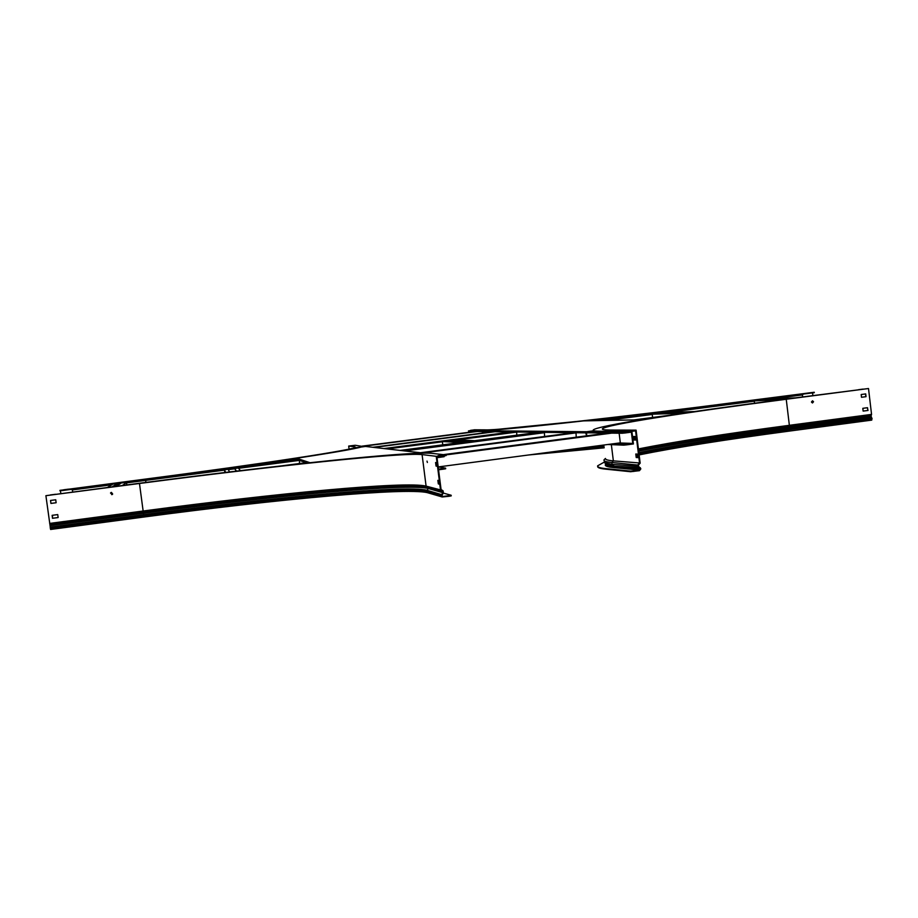 <?xml version="1.0" encoding="UTF-8"?>
<svg xmlns="http://www.w3.org/2000/svg" width="918" height="918" viewBox="0 0 918 918"><rect width="100%" height="100%" fill="white"/><g stroke="black" fill="none" stroke-linecap="round" stroke-linejoin="round"><path stroke-width="1.38" d="M281.872 465.828L307.782 462.442M400.099 450.405L544.179 431.609M633.799 419.928L669.256 415.303M224.853 472.506L224.508 469.924L225.656 472.414M234.675 468.593L236.259 471.141M234.71 468.593L236.511 471.106M238.359 468.123L240.413 470.647M228.18 469.442L229.546 471.944M126.81 484.899L126.512 482.673M112.306 484.52L107.509 487.424M119.535 484.302L115.025 484.865L119.535 484.302M120.499 483.671L116.035 484.222L120.499 483.671M126.397 482.684L122.335 485.484M118.537 484.956L113.981 485.507L118.537 484.956M117.527 485.611L112.914 486.184L117.527 485.611M118.009 486.047L111.835 486.861M442.786 444.84L442.361 441.569M455.431 441.569L455.339 440.847M452.161 440.296L468.295 441.512M452.471 440.261L470.934 441.168M455.982 439.802L474.709 440.674M442.66 441.535L460.411 442.533M446.182 441.076L464.187 442.051M652.606 417.472L652.216 414.259M661.66 413.031L687.456 412.595M662.222 412.962L691.598 411.987M665.607 412.526L694.708 411.539M652.778 414.19L682.958 413.249M656.163 413.754L686.044 412.802M72.66 491.956L72.35 489.707M802.619 396.909L802.378 394.729M73.715 489.087L299.061 460.216M386.489 448.845L516.329 431.942M604.4 420.49L802.837 394.66M73.784 489.535L71.948 489.73M160.352 477.796L299.165 459.746M384.608 448.627L516.432 431.483M600.338 420.57L802.791 394.224M754.55 403.22L754.275 400.982M754.963 400.891L782.457 399.537M771.292 399.456L766.714 400.007L771.292 399.456M765.291 399.755L760.758 400.305L765.291 399.755M767.563 399.25L795.654 397.815M777.431 399.146L772.795 399.697L777.431 399.146M783.697 398.825L779.003 399.387L783.697 398.825M790.111 398.504L785.36 399.066L790.111 398.504M110.929 492.576L111.778 494.687L112.673 494.033L111.434 492.392L110.516 493.046L112.306 494.481M427.375 462.488L427.019 461.111L427.375 462.488M436.876 466.218L436.429 462.638L435.591 462.511L436.05 466.08L436.876 466.218M436.853 466.034L436.222 462.603L436.658 466L436.05 466.08M439.194 483.889L438.379 483.912L439.217 484.119L438.77 480.539L437.863 480.332L438.311 483.901L438.988 483.832L438.494 480.481M438.311 483.901L438.919 483.82M446.045 454.961L446.137 455.569L443.945 455.925L443.864 455.317L436.234 456.315L440.502 489.902L426.09 486.115L428.19 487.458L442.728 491.337L442.924 492.461L441.191 495.387L442.189 496.971L449.051 496.282L448.971 495.674L451.163 495.25L443.233 493.069M443.945 455.925L436.922 456.854L441.076 489.535L443.061 490.809L443.405 492.84L441.845 495.594L442.981 496.477L448.971 495.674M436.234 456.315L422.085 454.582C401.464 452.344 273.162 466.023 139.479 483.488L143.139 511.016C276.708 493.23 405.125 481.032 426.09 486.115L422.085 454.582M49.652 523.421L143.139 511.016L144 517.018L50.593 529.468L45.9 495.686L139.479 483.488M443.864 455.317L446.033 454.938L431.632 453.331C409.348 451.151 277.179 465.277 139.8 483.212L45.9 495.686M443.061 490.809L442.728 491.337L440.502 489.902M50.329 494.951L55.528 494.274L50.341 495.031M441.604 455.248L438.07 455.707L441.638 455.454M56.136 502.743L55.734 499.782L50.524 500.459L50.926 503.431L56.136 502.743L50.972 503.408L50.57 500.459M58.132 517.534L57.731 514.585L52.521 515.273L52.487 518.291L52.142 515.331M52.487 518.291L57.696 517.603L52.533 518.268M451.243 495.869L451.163 495.25L451.243 495.869L449.051 496.282M60.462 490.797L60.817 493.505M297.524 458.564L145.285 479.77L59.911 490.361L145.492 479.081C264.361 463.659 358.215 449.063 355.495 447.181L354.738 446.825L354.83 447.582M349.081 449.097L348.691 446.068L354.738 446.825M477.337 431.471L362.208 446.389L355.186 445.264L348.691 446.068M362.048 446.504L362.208 446.355C365.077 448.282 268.331 463.338 145.216 479.311L61.793 490.637M353.223 445.54L350.997 445.838L353.235 445.62M59.968 490.82L61.735 490.166M63.755 489.776L68.494 489.156L63.767 489.845M813.532 401.751L812.522 400.787L811.443 402.015L812.453 402.979L813.532 401.751M812.441 402.979L813.359 401.751L812.522 400.787M866.03 396.679L865.708 393.914L861.187 394.51L861.509 397.276L866.03 396.679L861.509 397.253M865.525 393.937L865.846 396.691M863.517 411.046L868.038 410.449L863.333 411.046M868.038 410.449L867.326 407.73L862.817 408.326L863.138 411.092M867.521 407.707L867.854 410.449M625.663 431.437L628.738 431.127L628.819 431.724L625.732 432.045L625.663 431.437L600.865 431.242C595.323 431.185 592.776 430.783 593.223 430.026C596 425.895 679.836 412.882 783.547 399.387L868.508 388.532L871.549 414.397L789.365 425.309L788.975 426.64L871.102 415.728L871.767 420.111L789.606 431.058C725.013 439.676 674.856 447.628 639.146 454.903C674.764 447.64 724.933 439.688 789.641 431.058L871.767 420.111M868.508 388.532L786.244 399.261C685.792 412.331 604.985 424.885 602.369 428.855C601.921 429.601 604.514 429.991 610.114 430.037L636.105 430.152L640.156 463.177L638.423 465.105L638.503 466.229L640.856 468.846L639.479 470.67L630.609 471.726L605.536 469.144C599.982 468.559 597.377 467.652 597.698 466.413M628.738 431.127L636.105 430.152M628.819 431.724L635.589 430.84L639.536 462.97L613.35 460.87L611.893 462.488C604.331 461.8 602.174 460.526 605.432 458.667M639.812 463.556L639.536 462.97M871.102 415.728L871.549 414.397M625.732 432.045L600.934 431.816C595.392 431.747 592.833 431.334 593.292 430.576M605.455 458.438C605.065 459.585 607.693 460.388 613.35 460.87L611.354 444.645M638.412 448.925C673.904 441.833 724.222 433.962 789.365 425.309L786.244 399.261M626.856 431.012L631.779 430.565L626.856 431.012M863.069 389.094L858.56 389.68L863.069 389.175M635.566 439.94L634.648 439.917L634.223 436.498M633.627 436.486L634.063 439.986L635.577 440.032L635.153 436.509L633.627 436.486M634.648 439.917L634.063 439.986M637.849 457.508L636.335 457.52L637.861 457.634L637.436 454.112L635.784 454.008L636.208 457.52L636.92 457.451L636.381 454.043M636.794 457.439L636.208 457.52M639.376 463.142L637.987 464.692L638.148 466.711L640.271 468.926L639.41 470.073L633.615 470.854L633.695 471.45M630.609 471.726L630.528 471.118L605.467 468.582C599.867 467.996 597.251 467.078 597.641 465.828L604.044 462.224M630.528 471.118L633.615 470.854M486.15 430.875L468.421 430.978L474.342 429.796L485.576 429.865C497.751 430.622 622.06 417.162 736.706 402.199L814.266 392.25L738.99 402.084C619.914 417.633 491.153 431.552 479.104 430.703L468.421 430.967M812.866 395.566L812.556 392.961M814.312 392.686L588.92 420.788M806.773 393.202L810.95 392.663L806.773 393.202M472.77 430.06L470.59 430.347L472.781 430.14M604.159 447.835L528.55 454.984M604.101 447.41L536.8 453.894M441.983 457.038L441.902 456.43L444.082 456.074L444.163 456.682L437.037 457.692M441.902 456.43L436.957 457.084M438.494 469.178L445.62 468.146L438.345 466.918M445.597 468.157L445.689 468.754L443.509 469.132L443.428 468.524M438.563 469.786L443.509 469.132M444.163 456.682L443.474 455.994M611.159 444.06L626.627 444.243L626.696 444.851L633.42 443.956L631.882 431.46L625.169 432.344L625.238 432.952L622.186 433.262L622.117 432.665L625.169 432.344M625.238 432.952L631.377 432.137L632.766 443.428L619.466 442.958M626.627 444.243L632.766 443.428M572.522 432.642L575.529 432.688M586.246 432.814L622.186 433.262M594.095 431.299L586.636 432.275L622.117 432.665M630.895 431.46L631.882 431.46M626.696 444.851L623.655 445.15L623.574 444.541M607.819 444.496L623.655 445.15M619.145 433.239L620.327 442.843L438.207 466.941M445.815 454.915L611.698 433.135M464.933 452.035L461.536 452.471L464.956 452.218M443.337 454.639L607.567 433.078M488.801 448.902L485.404 449.338L488.824 449.086M512.565 445.781L509.18 446.217L512.588 445.964M536.227 442.671L532.853 443.107L536.25 442.855M559.796 439.584L556.434 440.009L559.819 439.768M583.263 436.498L579.912 436.922L583.286 436.681M606.637 433.434L603.287 433.858L606.66 433.617M421.006 452.803L574.794 432.676M420.467 452.735L572.029 432.906M572.545 432.837L573.888 432.665M422.509 452.976L575.563 432.94M421.97 452.907L575.552 432.814M485.863 431.173L469.89 431.001M493.758 431.885L492.014 431.804M485.783 431.575L469.936 431.38M363.907 446.664L362.117 446.458M482.581 433.032L482.386 431.529M475.49 431.449L362.105 446.137M456.774 434.03L459.034 433.744L456.774 434.03M472.644 431.976L474.904 431.689L472.644 431.976M440.858 436.096L443.119 435.809L440.858 436.096M424.896 438.161L427.168 437.875L424.896 438.161M408.889 440.238L411.161 439.94L408.889 440.238M392.847 442.315L395.119 442.028L392.847 442.315M376.747 444.404L379.031 444.117L376.747 444.404M362.22 446.309L362.897 446.205L362.197 446.217M493.746 431.804L373.775 447.387M494.974 431.724L374.096 447.422M493.138 431.667L372.857 447.284M485.92 432.596L485.794 431.609L494.068 430.978L493.735 431.712L373.19 447.318M485.794 431.609L486.425 430.771L498.015 429.303L582.425 420.903L640.707 419.79L584.238 420.869M516.765 435.189L516.685 431.208L513.851 431.655M544.604 436.498L544.328 431.483L541 432.034M576.229 437.197L575.953 431.793L572.407 431.758L572.04 433.032M593.269 430.852L586.568 431.724L585.707 432.86L586.613 435.763L586.636 432.275M491.91 430.955L491.991 431.632M492.14 431.299L493.792 431.322M515.79 431.563L516.386 431.575M541.631 431.85L542.308 431.862M572.407 431.758L572.557 432.963M572.706 432.194L575.609 432.229M310.02 462.706L296.124 458.105C328.518 453.125 347.819 449.751 354.015 447.973L365.536 446.446L423.462 453.079M298.316 459.689L299.429 459.459L299.498 463.521M307.541 462.982L307.943 462.305L306.646 462.592M404.735 450.933L544.007 432.757M292.486 464.634L307.633 462.661M400.879 450.497L544.041 431.816M635.485 419.893L661.017 416.565M202.683 472.127L299.302 459.562M383.954 448.558L516.559 431.299M598.915 420.593L686.882 409.153M72.384 489.937L111.847 484.796M126.535 482.879L224.531 470.131M228.284 469.637L234.71 468.811M238.508 468.306L299.084 460.423M387.35 448.936L442.396 441.776M447.318 441.133L452.184 440.502M457.164 439.86L516.352 432.149M606.247 420.455L652.239 414.466M658.252 413.685L661.683 413.238M667.73 412.446L754.298 401.189M770.133 399.123L802.389 394.924M49.985 524.729L143.392 512.324C277.684 494.423 406.869 482.225 428.19 487.458L428.373 488.514L443.405 492.84M50.123 525.67L143.518 513.254C277.821 495.341 407.03 483.178 428.373 488.514L427.008 490.292L441.96 494.733M50.18 527.127L143.644 514.688C277.351 496.845 405.928 484.83 427.008 490.292L426.744 491.268L441.191 495.387M50.26 527.953L143.747 515.514C277.293 497.671 405.722 485.714 426.744 491.268L441.237 495.674M50.295 528.194L143.77 515.744C277.316 497.9 405.756 485.955 426.778 491.532L428.075 492.863M442.201 496.259L442.981 496.477M442.189 496.971L427.685 492.748C407.5 487.309 277.833 499.025 144 517.018L144 517.018C275.916 499.392 402.784 487.55 427.409 492.587M145.618 480.183L145.916 482.42M600.865 431.242L600.934 431.816M638.561 450.176C674.351 443.05 724.497 435.212 788.975 426.64L789.067 427.513L871.182 416.6M638.423 465.105L611.893 462.488L612.042 464.382L604.457 462.661M638.503 466.229L612.042 464.382L613.74 465.724L606.431 464.187L604.744 462.867L603.998 460.056M638.676 451.105C674.478 443.956 724.6 436.084 789.067 427.513L789.675 428.809L871.836 417.874M638.859 452.608C674.409 445.402 724.669 437.461 789.675 428.809L789.87 429.567L872.054 418.631M640.316 467.664L614.004 466.195C608.898 465.713 606.247 464.944 606.075 463.9C603.86 465.61 606.247 466.826 613.235 467.537L614.039 466.47C608.645 465.942 605.995 465.116 606.098 463.98M640.236 468.65L614.039 466.47L640.271 468.926M638.962 453.446C674.443 446.205 724.738 438.242 789.87 429.567L872.077 418.849M636.404 454.238L637.081 454.089M638.997 453.687C674.466 446.435 724.772 438.471 789.893 429.796L789.641 431.058M639.41 470.073L613.235 467.537M636.553 455.454L637.574 455.236L636.553 455.454M603.906 445.815L576.974 448.581M603.952 446.194L566.406 449.981M603.975 446.389L561.162 450.669M604.067 447.146L543.743 452.976M586.568 431.724L486.425 430.771M493.735 431.712L511.716 431.93M516.329 431.988L539.107 432.275M543.949 432.332L571.994 432.688M575.54 432.734L585.707 432.86M365.536 446.446L423.382 453.09M306.05 462.672L299.061 460.262M297.65 459.78L295.424 459.011M446.068 454.949L446.137 455.569M50.582 529.468L144 517.018M445.62 468.146L445.689 468.754"/></g></svg>
